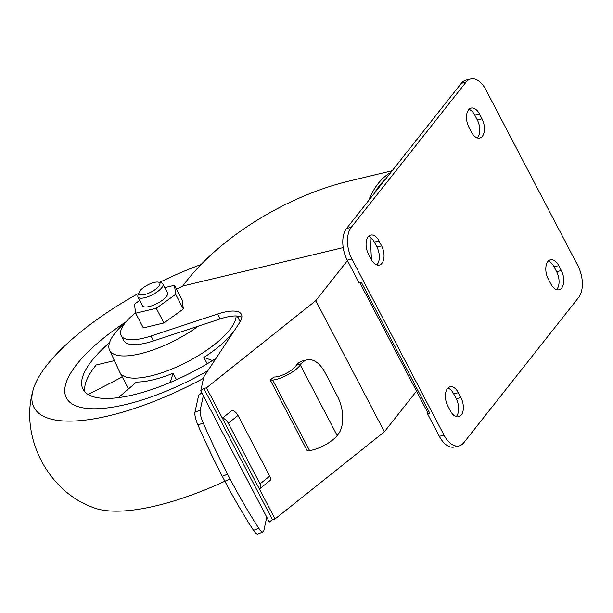 <?xml version="1.0" encoding="UTF-8"?>
<svg xmlns="http://www.w3.org/2000/svg" width="613" height="613" viewBox="0 0 613 613"><rect width="100%" height="100%" fill="white"/><g stroke="black" fill="none" stroke-linecap="round" stroke-linejoin="round"><path stroke-width="0.92" d="M237.246 316.001L237.285 316.093A65.07 21.83 152.4 0 1 237.798 317.319L240.127 321.787M239.645 316.369L237.798 317.319M84.985 391.975A105.52 35.393 152.4 0 1 96.226 364.973L114.416 360.62M236.12 315.948A65.07 21.83 152.4 0 1 182.674 364.191A65.07 21.83 152.4 0 1 119.91 372.466L121.956 376.382A65.07 21.83 152.4 0 0 122.278 376.941L88.195 394.527M118.432 397.63L136.431 382.052A65.07 21.83 152.4 0 0 173.127 373.271L170.13 382.504M212.573 360.551L203.868 357.402L207.209 363.8M203.868 357.402A65.07 21.83 152.4 0 0 232.948 332.246L233.315 332.154M201.754 392.818L198.635 395.308L194.957 412.227A12.658 3.218 67.8 0 0 197.945 425.07A231.821 58.909 67.8 0 0 222.312 476.332L224.871 481.22A231.821 58.909 67.8 0 0 253.529 530.368A12.658 3.218 67.8 0 0 257.82 534.061L263.069 531.915A12.658 3.218 67.8 0 0 263.805 530.766L266.762 517.157L269.322 522.054L272.387 519.609L275.061 518.966L384.382 431.79L416.518 391.132M222.312 476.332L227.561 474.186L230.12 479.082A231.821 58.909 67.8 0 0 258.778 528.222A12.658 3.218 67.8 0 0 263.069 531.915M224.871 481.22L230.12 479.082M194.957 412.227L200.206 410.082L203.309 395.791L266.762 517.157M200.206 410.082A12.658 3.218 67.8 0 0 203.194 422.924A231.821 58.909 67.8 0 0 227.561 474.186M139.764 300.355L134.431 304.194L135.665 313.212L143.335 327.901L163.962 322.959L183.364 308.998L182.138 299.972L174.46 285.29L164.843 287.597M135.596 312.76A46.895 15.731 152.4 0 0 121.175 335.663A46.895 15.731 152.4 0 0 151.005 336.008L217.538 314.04A37.516 12.582 -27.6 0 1 241.399 314.323A37.516 12.582 -27.6 0 1 239.614 322.614L203.792 376.903L200.75 390.895L203.822 388.45L206.497 387.807L315.81 300.631L384.382 431.79M347.464 260.586L315.81 300.631M343.211 247.606L182.797 286.003C216.787 239.376 284.463 196.65 349.004 181.073L392.19 170.728M176.513 289.221L182.797 286.003M456.141 416.625A12.896 7.295 76.5 0 0 456.21 398.703L453.658 393.807A12.896 7.295 76.5 0 0 447.911 388.067M376.826 264.916A12.896 7.295 76.5 0 0 376.895 246.993L374.344 242.097A12.896 7.295 76.5 0 0 368.597 236.35M556.543 289.612A12.896 7.295 76.5 0 0 556.619 271.682L554.06 266.793A12.896 7.295 76.5 0 0 548.321 261.046M477.228 137.894A12.896 7.295 76.5 0 0 477.305 119.972L474.746 115.075A12.896 7.295 76.5 0 0 469.006 109.336M359.716 282.47L428.05 413.185L427.567 413.806L439.337 436.318A23.447 13.264 76.5 0 0 454.356 447.023L459.06 445.896A23.447 13.264 76.5 0 0 463.834 442.67L578.588 297.504A23.447 13.264 76.5 0 0 577.913 265.827L485.81 89.644A23.447 13.264 76.5 0 0 470.784 78.939A23.447 13.264 76.5 0 0 466.01 82.165L351.257 227.331A23.447 13.264 76.5 0 0 351.931 259.008L444.034 435.192A23.447 13.264 76.5 0 0 459.06 445.896M470.784 78.939L466.087 80.065A23.447 13.264 76.5 0 0 461.305 83.291L346.56 228.457A23.447 13.264 76.5 0 0 347.226 260.134L358.996 282.647L361.241 282.11L429.805 413.269L427.567 413.806M121.175 335.663L123.734 340.56A46.895 15.731 -27.6 0 0 153.564 340.905L220.098 318.936A37.516 12.582 -27.6 0 1 241.874 317.189M390.849 172.429A106.103 60.013 76.5 0 0 368.62 200.551M203.822 388.45L272.387 519.609M200.75 390.895L203.309 395.791M206.497 387.807L275.061 518.966M260.295 488.316L269.996 480.577A5.862 2.766 -128.6 0 0 269.728 476.14L238.005 415.461A5.862 2.766 -128.6 0 0 232.059 410.411L222.358 418.15A5.862 2.766 51.4 0 1 228.304 423.192L260.027 483.879A5.862 2.766 51.4 0 1 260.295 488.316A5.862 2.766 51.4 0 1 259.199 488.622M307.105 359.839L302.393 360.98A28.137 15.838 76.4 0 0 296.715 364.842L295.642 366.206A14.536 4.873 152.4 0 1 273.934 377.018L270.218 379.983L307.059 450.455L309.573 450.57A20.398 6.843 -27.6 0 0 337.196 435.544L338.269 434.18A28.137 15.838 -103.6 0 0 337.38 396.19L325.097 372.696A28.137 15.838 -103.6 0 0 307.105 359.839A28.137 15.838 -103.6 0 0 301.427 363.701L300.355 365.072A20.398 6.843 152.4 0 1 272.731 380.098L309.573 450.57M272.731 380.098L270.218 379.983M135.665 313.212L156.292 308.278L175.686 294.317L174.46 285.29M163.962 322.959L156.292 308.278M183.364 308.998L175.686 294.317M137.986 296.96L142.591 305.772A14.068 4.72 -27.6 0 0 149.319 306.515A14.068 4.72 -27.6 0 0 162.591 300.079A14.068 4.72 -27.6 0 0 167.525 292.738L162.92 283.926A14.068 4.72 152.4 0 1 152.645 294.631A14.068 4.72 152.4 0 1 137.986 296.96A14.068 4.72 152.4 0 1 138.025 295.045L139.074 292.324A11.724 3.931 152.4 0 1 154.215 282.44A11.724 3.931 152.4 0 1 158.491 282.172A11.724 3.931 152.4 0 1 151.25 291.972A11.724 3.931 152.4 0 1 139.074 292.324M158.491 282.172L161.326 282.861A14.068 4.72 152.4 0 1 162.92 283.926M198.436 326.085A63.898 21.432 152.4 0 1 109.535 350.077A63.898 21.432 152.4 0 1 125.749 322.162M119.91 372.466A65.07 21.83 152.4 0 1 119.757 372.152L109.535 350.077M122.278 376.941L128.531 388.895M173.127 373.271L176.498 379.731M216.014 358.383A105.52 35.393 152.4 0 1 83.039 389.247A105.52 35.393 152.4 0 1 109.512 342.682M207.845 370.765A124.278 41.692 152.4 0 1 72.533 404.182A124.278 41.692 152.4 0 1 126.155 321.687M203.485 378.336A157.38 52.795 152.4 0 1 32.681 391.623A157.38 52.795 152.4 0 1 138.714 293.259M159.464 282.409A157.38 52.795 152.4 0 1 201.125 264.502M224.887 481.243A157.38 52.795 152.4 0 1 93.291 507.549C48.389 491.71 20.068 437.529 32.681 391.623M460.915 397.576L458.355 392.688A12.896 7.295 76.5 0 0 450.095 386.795A12.896 7.295 76.5 0 0 447.835 405.99L450.394 410.886A12.896 7.295 76.5 0 0 458.654 416.771A12.896 7.295 76.5 0 0 460.915 397.576L456.21 398.703M371.08 259.169A12.896 7.295 76.5 0 0 379.347 265.061A12.896 7.295 76.5 0 0 381.6 245.867L379.041 240.97A12.896 7.295 76.5 0 0 370.781 235.078A12.896 7.295 76.5 0 0 368.52 254.28L371.08 259.169M561.324 270.555L558.765 265.667A12.896 7.295 76.5 0 0 550.505 259.774A12.896 7.295 76.5 0 0 548.244 278.969L550.803 283.865A12.896 7.295 76.5 0 0 559.064 289.757A12.896 7.295 76.5 0 0 561.324 270.555L556.619 271.682M471.489 132.147A12.896 7.295 76.5 0 0 479.749 138.04A12.896 7.295 76.5 0 0 482.01 118.845L479.45 113.949A12.896 7.295 76.5 0 0 471.19 108.064A12.896 7.295 76.5 0 0 468.93 127.259L471.489 132.147M429.805 413.269L428.05 413.185M439.337 436.318L444.034 435.192M347.226 260.134L351.931 259.008M151.005 336.008L153.564 340.905M385.171 179.609A103.405 58.488 76.5 0 0 379.355 185.77A103.405 58.488 76.5 0 0 374.298 193.363M217.538 314.04L220.098 318.936M238.005 415.461L228.304 423.192M260.027 483.879L269.728 476.14M300.355 365.072L337.196 435.544M371.149 237.875A97.544 55.178 76.5 0 0 371.593 260.088M461.305 83.291L466.01 82.165M346.56 228.457L351.257 227.331M453.658 393.807L458.355 392.688M376.895 246.993L381.6 245.867M374.344 242.097L379.041 240.97M554.06 266.793L558.765 265.667M477.305 119.972L482.01 118.845M474.746 115.075L479.45 113.949M296.715 364.842L301.427 363.701M197.945 425.07L203.194 422.924M253.529 530.368L258.778 528.222"/></g></svg>
